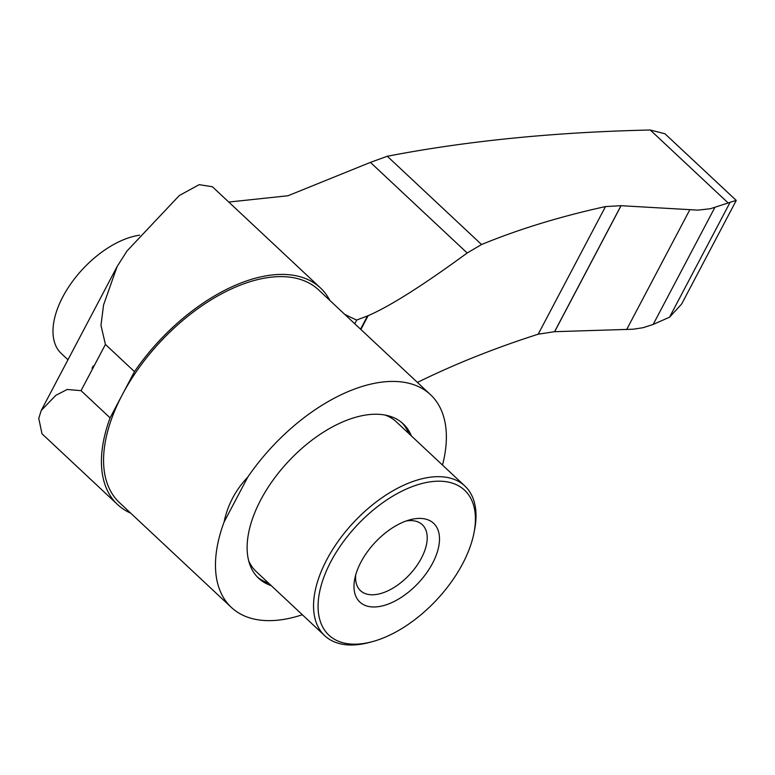 <?xml version="1.0" encoding="UTF-8"?>
<svg xmlns="http://www.w3.org/2000/svg" width="775" height="775" viewBox="0 0 775 775"><rect width="100%" height="100%" fill="white"/><g stroke="black" fill="none" stroke-linecap="round" stroke-linejoin="round"><path stroke-width="1.16" d="M355.696 574.972A45.202 24.829 133.1 0 0 360.501 590.676A45.202 24.829 133.1 0 0 371.845 594.783A45.202 24.829 133.1 0 0 416.127 566.641A45.202 24.829 133.1 0 0 422.298 524.694A45.202 24.829 133.1 0 0 406.313 520.926M38.75 418.393L42.005 433.787L117.577 504.564A148.393 81.511 -46.9 0 1 110.098 417.88L81.046 390.668L67.183 389.467L55.848 395.327L41.24 410.469L38.75 418.393M302.337 614.749A145.7 80.028 -46.9 0 1 231.328 607.387L119.418 502.587A145.7 80.028 -46.9 0 1 122.285 394.756L134.482 371.642A148.393 81.511 -46.9 0 1 320.453 287.932L212.408 186.746L199.175 184.663L179.325 195.513L127.032 250.945L117.122 266.532L103.588 304.846L100.973 325.355L105.429 344.429L81.046 390.668M228.751 202.052L287.971 195.755L370.411 162.382L387.297 156.259C466.763 140.914 554.416 132.157 650.254 130.006L664.969 133.775L736.25 200.434L730.127 202.275L669.542 317.198L681.613 304.071L736.25 200.444M650.254 130.006L728.161 202.963L710.365 208.737L697.955 210.122L620.998 205.695L605.488 206.576C560.335 216.477 519.018 229.119 481.546 244.522L467.18 252.999C423.053 285.326 390.038 306.212 368.144 315.677L356.703 320.046L354.747 323.747M367.486 316.006L360.54 329.172M130.713 513.166A148.393 81.511 -46.9 0 1 117.577 504.564M92.06 368.173A145.7 80.028 -46.9 0 1 93.281 365.858L93.233 367.553L92.06 368.173M728.161 202.963L730.127 202.275M714.831 207.506L653.17 324.444L669.542 317.198M653.17 324.444L643.105 327.689L633.194 329.22L554.561 331.69L538.199 334.19C494.779 348.091 454.518 364.173 417.415 382.433M231.328 607.387A145.7 80.028 -46.9 0 1 224.082 522.03C227.588 505.067 235.484 490.1 247.748 477.138A145.7 80.028 -46.9 0 1 430.512 394.698L318.612 289.898A145.7 80.028 -46.9 0 0 135.838 372.339A145.7 80.028 -46.9 0 0 122.285 394.756L110.098 417.88M134.482 371.642L105.429 344.429M320.453 287.932A148.393 81.511 -46.9 0 1 329.898 300.477M356.703 320.046A628.99 345.495 -46.9 0 1 344.623 314.262M430.512 394.698A145.7 80.028 -46.9 0 1 442.506 465.077M247.748 477.138L224.082 522.03M271.25 585.629A105.768 58.096 -46.9 0 1 258.618 578.247A105.768 58.096 -46.9 0 1 273.071 480.093A105.768 58.096 -46.9 0 1 376.689 414.238A105.768 58.096 -46.9 0 1 403.213 423.847A105.768 58.096 -46.9 0 1 411.418 435.957M373.395 606.98A53.959 29.644 133.1 0 0 435.25 557.613A53.959 29.644 133.1 0 0 410.324 519.696A53.959 29.644 133.1 0 0 354.727 579.051A53.959 29.644 133.1 0 0 373.395 606.98M353.778 644.18A99.287 54.541 133.1 0 0 371.767 641.816A99.287 54.541 133.1 0 0 474.058 532.58A99.287 54.541 133.1 0 0 421.28 483.687A99.287 54.541 133.1 0 0 325.81 572.27A99.287 54.541 133.1 0 0 353.778 644.18M474.058 532.58L474.61 529.751A102.532 56.313 133.1 0 0 464.855 486.002A102.532 56.313 133.1 0 0 353.662 522.35A102.532 56.313 133.1 0 0 324.686 635.674A102.532 56.313 133.1 0 0 350.407 644.994A102.532 56.313 133.1 0 0 368.978 642.543L371.767 641.816M464.855 486.002L396.393 421.891A102.532 56.313 133.1 0 0 385.059 415.042M248.649 560.703A102.532 56.313 133.1 0 0 256.225 571.562L324.686 635.674M408.783 433.496A105.768 58.096 133.1 0 0 401.867 422.646M257.339 576.978A105.768 58.096 133.1 0 0 268.615 583.168M139.626 235.193A76.628 42.092 133.1 0 0 68.878 286.624A76.628 42.092 133.1 0 0 61.312 353.536L67.968 359.774M467.18 252.999L370.411 162.382M481.546 244.522L387.297 156.259M689.721 209.938L626.626 329.608M620.998 205.695L554.561 331.69M605.488 206.576L538.199 334.19M368.144 315.677L360.869 329.482M621.066 205.704L554.638 331.69M41.24 410.469L116.802 267.142"/></g></svg>
